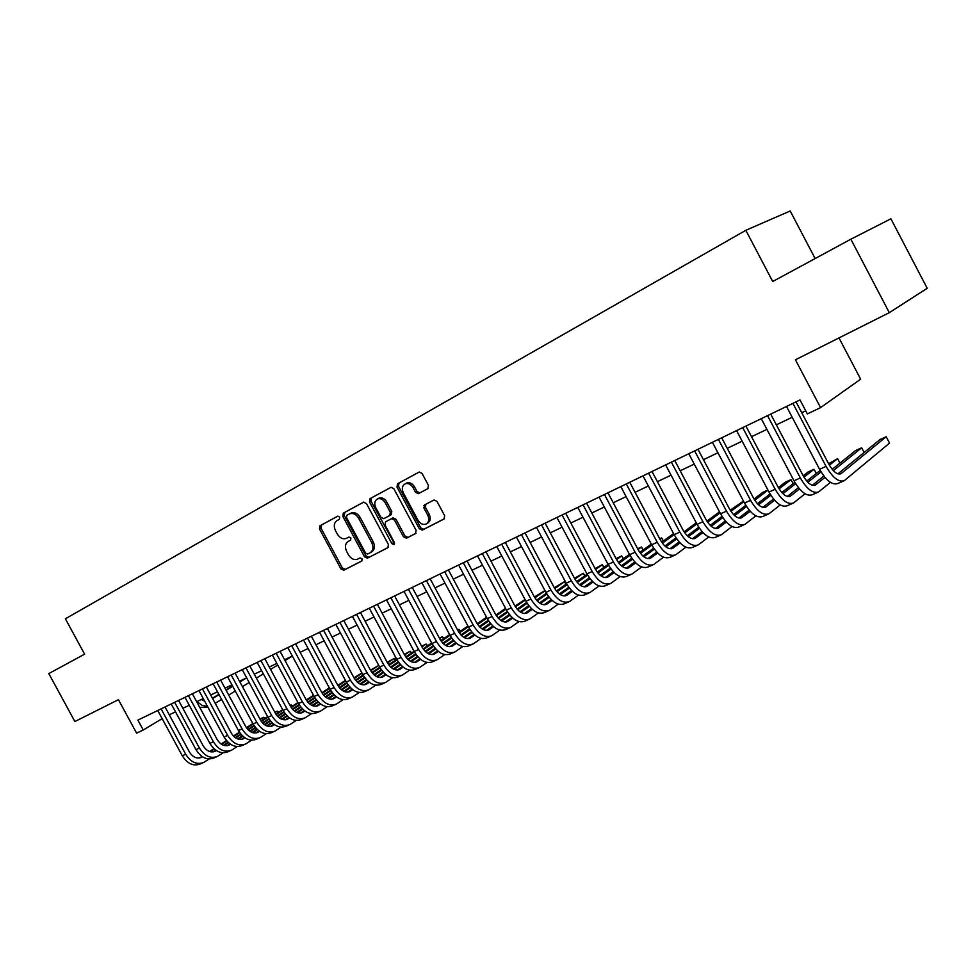 <?xml version="1.0" encoding="UTF-8"?>
<svg xmlns="http://www.w3.org/2000/svg" width="976" height="976" viewBox="0 0 976 976"><rect width="100%" height="100%" fill="white"/><g stroke="black" fill="none" stroke-linecap="round" stroke-linejoin="round"><path stroke-width="1.46" d="M339.685 517.146L337.781 516.145L319.933 525.82L319.481 528.931L340.917 568.874L343.759 570.24L361.73 561.066L362.084 558.882L360.071 557.918L357.606 559.175C354.105 560.346 351.055 558.882 348.444 554.771L346.651 551.416C344.65 546.926 345.175 543.595 348.212 541.436L350.543 540.216L350.884 538.02L348.932 537.044L346.199 538.459C342.759 539.472 339.794 537.983 337.306 533.994L335.5 530.651C333.499 526.137 334.012 522.794 337.025 520.598L339.343 519.354L339.685 517.146M427.83 488.659L428.415 485.328L422.083 473.47L419.241 472.006L397.549 483.742L396.988 487.036L419.29 528.711L422.315 530.102L444.043 519.012L444.653 515.706L437.004 501.408L434.015 499.968L424.597 504.897L424.011 508.191L427.781 515.23C429.525 519.232 428.964 522.172 426.109 524.027C422.974 525.088 420.278 523.831 418.021 520.281L403.32 492.807C401.514 488.5 402.21 485.475 405.418 483.73C408.419 482.998 410.945 484.291 413.019 487.622L415.483 492.221L418.387 493.661L427.83 488.659M850.852 239.205L890.905 218.795L927.2 288.274L889.307 312.662L850.852 239.205L772.724 281.515L745.823 230.299L65.392 618.784L84.619 654.176L48.8 673.586L74.884 721.532L118.438 699.682L136.603 733.147L143.24 729.999L137.872 720.117L800.003 399.94L807.359 413.922L820.572 407.626L860.637 379.176L838.994 337.928M889.307 312.662L795.428 359.79L820.572 407.626M366.451 503.543L363.499 502.201L343.284 513.156L342.796 516.328L364.499 556.784L367.391 558.174L387.887 547.707L388.424 544.535L366.451 503.543M363.767 502.091L344.796 512.376L344.308 515.535L365.988 555.942L368.879 557.32L367.391 558.174L388.277 547.414M370.014 498.663L391.059 487.28L393.853 488.732L416.118 530.334L415.556 533.567L406.455 538.215L403.466 536.824L394.487 520.074L391.596 518.659L385.569 521.818L385.032 525.027L394.328 542.375L393.938 544.608L391.864 543.632L369.501 501.896L370.014 498.663L391.108 487.268M423.73 507.471L424.096 508.142M815.143 258.542L790.206 210.987L745.823 230.299M169.263 714.81L175.497 711.833M182.854 708.32L189.259 705.258M196.676 701.72L203.252 698.572M210.718 695.01L217.477 691.777M224.992 688.19L231.946 684.871M239.51 681.26L246.66 677.844L239.889 681.956M254.285 674.196L261.617 670.695M269.303 667.023L276.842 663.424M284.577 659.727L292.336 656.031M300.132 652.31L308.099 648.503M315.943 644.746L324.142 640.829M332.047 637.06L340.478 633.034M348.444 629.227L357.094 625.091M365.134 621.261L374.028 617.003M382.128 613.135L391.278 608.768M399.428 604.876L408.846 600.374M417.057 596.458L426.732 591.834M435.015 587.881L444.971 583.123M453.315 579.134L463.551 574.242M471.969 570.228L482.498 565.202M490.977 561.151L501.81 555.978M510.363 551.891L521.501 546.572M530.127 542.449L541.595 536.971M550.281 532.823L562.078 527.186M570.838 523.002L582.989 517.207M591.822 512.986L604.327 507.008M613.233 502.762L626.104 496.613M635.083 492.319L648.345 485.987M657.397 481.668L671.049 475.141M680.187 470.786L694.241 464.064M703.452 459.659L717.933 452.754M727.23 448.313L742.15 441.189M751.52 436.711L766.904 429.367M776.359 424.841L792.207 417.277M801.747 412.726L805.725 410.823M143.24 729.999L162.15 718.653M348.212 541.436L350.738 540.082M337.879 516.121L321.458 525.015L321.006 528.138L342.417 568.02L345.26 569.386L362.035 560.822M346.834 515.304L346.492 517.524L365.573 553.087L367.586 554.051L370.111 552.77C373.222 550.61 373.771 547.255 371.758 542.693L358.656 518.268C356.216 514.34 353.288 512.827 349.872 513.718L346.834 515.304M370.441 552.575L371.6 551.928C374.711 549.769 375.26 546.414 373.247 541.863L371.758 542.693M349.31 513.974L351.384 512.925C354.8 512.034 357.728 513.547 360.168 517.463L373.247 541.863M415.959 533.274L406.48 538.203M385.569 521.818L393.084 517.841L395.975 519.256L404.93 535.983L407.944 537.361M371.527 497.882L371.002 501.103L394.548 543.827M385.178 502.677C383.129 499.37 380.628 498.089 377.7 498.834C374.625 500.554 373.979 503.506 375.772 507.715L380.872 517.256L383.739 518.671L389.766 515.499L390.315 512.266L385.178 502.677L386.679 501.884C384.617 498.577 382.128 497.309 379.2 498.053L378.273 498.541M389.766 515.499L391.254 514.681L391.803 511.461L390.315 512.266M386.679 501.884L391.803 511.461M405.857 483.498L406.907 482.949C409.908 482.217 412.433 483.51 414.495 486.829L416.959 491.428L419.863 492.868L427.988 488.561M426.634 523.734L427.573 523.197C430.428 521.343 430.977 518.415 429.245 514.413L427.781 515.23M425.78 504.275L425.487 507.374L429.245 514.413M419.265 472.006L399.038 482.961L398.489 486.255L420.754 527.87L423.779 529.273L444.458 518.707M201.263 699.524L204.594 701.049M212.622 698.523L219.027 694.631M226.139 690.313L232.727 686.311M212.439 698.194L218.844 694.302M225.968 689.983L232.544 685.982M239.718 681.626L243.39 679.406M292.373 656.092L285.041 660.581M277.721 665.059L270.596 669.414M263.325 673.867L256.395 678.113M249.185 682.517L242.426 686.653M235.277 691.032L228.701 695.058M221.601 699.402L215.208 703.318M207.546 706.514L202.044 705.331L196.932 701.585M207.937 707.222L199.726 707.344M202.727 762.878L200.3 763.952C193.394 766.526 187.392 763.793 182.28 755.766L157.734 710.504M209.169 758.974L203.716 762.451C196.81 765.025 190.808 762.28 185.684 754.241L161.101 708.881M165.029 706.978L189.368 751.886C192.784 757.266 196.798 759.084 201.41 757.364L202.422 756.742M210.206 751.727L214.366 749.043M221.613 744.371L226.835 741.004M233.862 736.465L239.754 732.671M246.745 728.157L253.113 724.046M260.177 719.495L263.593 717.287L259.909 719.007M199.409 757.998L201.898 756.4M209.486 751.508L213.939 748.641M221.088 744.029L226.456 740.564M233.459 736.05L239.437 732.207M246.428 727.693L252.857 723.558M264.398 718.775L263.593 717.287L265.179 718.263M216.526 756.815L214.037 757.913C207.144 760.475 201.117 757.705 195.969 749.605L171.251 703.977M223.077 752.825L217.502 756.376C210.609 758.95 204.582 756.168 199.433 748.055L174.655 702.33M178.584 700.426L203.118 745.713C206.558 751.13 210.572 752.972 215.184 751.252L216.343 750.544M224.151 745.493L228.494 742.675M235.753 737.978L241.157 734.477M248.221 729.914L254.297 725.973M261.336 721.423L267.9 717.177M275 712.578L277.221 711.15L274.817 712.236M213.158 751.898L215.818 750.178M223.431 745.261L228.042 742.272M235.228 737.624L240.779 734.037M247.819 729.487L253.98 725.497M261.019 720.959L267.631 716.677M278.038 712.663L277.221 711.15L278.807 712.175M230.543 750.642L227.994 751.764C221.113 754.326 215.074 751.52 209.889 743.358L184.976 697.34M237.205 746.567L231.519 750.215C224.639 752.777 218.6 749.958 213.415 741.772L188.441 695.656M192.37 693.765L217.087 739.418C220.552 744.883 224.578 746.762 229.177 745.042L230.495 744.224M238.327 739.149L242.841 736.209M250.137 731.475L255.724 727.852M262.825 723.24L269.095 719.166M276.171 714.578L282.93 710.186M290.079 705.55L291.068 704.904L289.994 705.392M227.127 745.688L229.958 743.858M237.595 738.905L242.39 735.794M249.612 731.109L255.346 727.388M262.422 722.801L268.778 718.678M275.854 714.09L282.662 709.674M291.909 706.465L291.068 704.904L292.654 705.977M244.793 744.371L242.194 745.518C235.314 748.08 229.262 745.237 224.041 736.99L198.933 690.593M251.576 740.211L245.769 743.944C238.9 746.494 232.849 743.639 227.615 735.379L202.459 688.885M206.375 686.994L231.288 733.037C234.765 738.539 238.815 740.442 243.402 738.734L244.878 737.807M252.735 732.695L257.444 729.633M264.764 724.863L270.535 721.105M277.672 716.457L284.138 712.236M291.263 707.6L298.229 703.062M241.34 739.381L244.329 737.429M251.991 732.439L256.981 729.194M264.228 724.485L270.157 720.63M277.257 715.994L283.821 711.736M290.946 707.1L297.936 702.537M305.695 698.901L306.708 699.694M259.287 738.002L256.615 739.174C249.746 741.723 243.683 738.832 238.437 730.524L213.122 683.725M266.192 733.732L260.263 737.575C253.394 740.113 247.331 737.222 242.072 728.889L216.709 681.992M220.625 680.101L245.72 726.534C249.234 732.098 253.284 734.025 257.871 732.317L259.518 731.28M267.387 726.144L272.28 722.935M279.624 718.141L285.602 714.225M292.776 709.54L299.449 705.184M306.61 700.5L313.784 695.815M255.773 732.964L258.957 730.89M266.631 725.876L271.816 722.496M279.087 717.738L285.212 713.737M292.361 709.076L299.12 704.66M306.293 699.975L313.491 695.278M274.012 731.524L271.279 732.72C264.423 735.257 258.347 732.329 253.065 723.948L227.554 676.746M281.051 727.157L274.988 731.097C268.132 733.623 262.056 730.695 256.761 722.289L231.202 674.989M235.106 673.098L260.409 719.934C263.935 725.534 267.997 727.498 272.572 725.79L274.39 724.643M282.284 719.471L287.371 716.128M294.752 711.297L300.937 707.234M308.148 702.513L315.016 697.999M322.226 693.265L329.607 688.434M270.462 726.437L273.829 724.241M281.527 719.19L286.907 715.664M294.203 710.882L300.535 706.734M307.721 702.025L314.687 697.45M321.909 692.728L329.302 687.873M288.994 724.936L286.2 726.156C279.356 728.694 273.268 725.717 267.949 717.262L242.231 669.658M296.167 720.471L289.97 724.509C283.125 727.035 277.038 724.046 271.706 715.567L245.94 667.865M249.844 665.974L275.342 713.212C278.892 718.873 282.955 720.861 287.53 719.166L289.53 717.897M297.436 712.687L302.731 709.198M310.136 704.33L316.529 700.121M323.776 695.351L330.864 690.679M338.123 685.896L345.699 680.906M345.443 680.406L337.794 685.335M285.395 719.812L288.945 717.47M296.667 712.395L302.243 708.722M309.587 703.891L316.126 699.597M323.349 694.839L330.535 690.117M304.231 718.226L301.377 719.483C294.532 722.008 288.445 718.995 283.077 710.455L257.164 662.436M311.539 713.651L305.207 717.799C298.375 720.312 292.275 717.299 286.907 708.735L260.934 660.606M264.825 658.727L290.531 706.38C294.105 712.09 298.18 714.103 302.743 712.419L304.915 711.028M312.845 705.782L318.347 702.147M325.789 697.23L332.389 692.862M339.672 688.056L346.992 683.212M354.3 678.381L362.084 673.233M361.95 672.964L353.971 677.808C357.667 683.761 361.767 685.896 366.281 684.237L369.245 682.297M300.571 713.066L304.329 710.589M312.076 705.465L317.859 701.646M325.228 696.779L331.986 692.326M339.245 687.531L346.651 682.639M319.738 711.406L316.797 712.7C309.978 715.213 303.878 712.151 298.473 703.537L272.353 655.091M327.167 706.734L320.701 710.979C313.882 713.493 307.769 710.418 302.365 701.781L276.184 653.237M280.063 651.358L305.988 699.426C309.587 705.184 313.662 707.234 318.213 705.55L320.579 704.025M328.534 698.755L334.243 694.961M341.71 690.008L348.53 685.481M355.862 680.614L363.401 675.612M370.758 670.732L378.761 665.412L370.429 670.134M316.029 706.197L319.982 703.574M327.741 698.426L333.743 694.448M341.149 689.544L348.115 684.92M355.423 680.077L363.048 675.014M335.5 704.477L332.499 705.794C325.691 708.295 319.579 705.184 314.138 696.498L287.798 647.613M343.076 699.682L336.464 704.05C329.668 706.539 323.544 703.428 318.103 694.717L291.702 645.734M295.582 643.855L321.702 692.35C325.337 698.169 329.424 700.243 333.963 698.572L336.513 696.913M344.479 691.606L350.421 687.653M357.911 682.651L364.963 677.954M372.332 673.05L380.103 667.865M387.509 662.924L394.365 658.361L387.179 662.301M331.742 699.219L335.903 696.449M343.686 691.264L349.908 687.116M357.338 682.175L364.548 677.381M371.893 672.488L379.749 667.255M395.378 660.252L394.365 658.361L395.975 659.861M351.543 697.413L348.469 698.767C341.685 701.256 335.561 698.108 330.083 689.324L303.524 640.012M359.278 692.496L352.507 696.998C345.724 699.475 339.599 696.315 334.109 687.519L307.501 638.084M311.356 636.23L337.708 685.152C341.356 691.032 345.455 693.131 349.981 691.472L352.739 689.666M360.717 684.322L366.878 680.199M374.406 675.16L381.689 670.292M389.095 665.327L397.11 659.971M404.576 654.969L410.103 651.273L404.235 654.335M347.737 692.106L352.104 689.178M359.912 683.956L366.366 679.65M373.832 674.66L381.262 669.695M388.655 664.741L396.756 659.337L369.306 608.207M411.152 653.212L410.103 651.273L411.713 652.834M367.879 690.227L364.731 691.618C357.96 694.095 351.824 690.898 346.309 682.029L319.53 632.277M375.748 685.189L368.83 689.812C362.072 692.277 355.935 689.068 350.408 680.187L323.581 630.313M327.424 628.459L353.983 677.832M377.248 676.905L383.641 672.61M391.193 667.535L398.72 662.472M406.162 657.47L414.422 651.919M421.949 646.856L426.109 644.062L421.595 646.197M364.011 684.871L368.599 681.785M376.431 676.527L383.117 672.037M390.607 667.011L398.281 661.85M405.723 656.86L414.068 651.26M427.183 646.063L426.109 644.062L427.72 645.697M384.495 682.919L381.274 684.335C374.528 686.799 368.379 683.554 362.828 674.611L335.829 624.396M392.535 677.759L385.459 682.505C378.712 684.957 372.564 681.699 367 672.732L339.941 622.407M343.772 620.553L370.563 670.378C374.272 676.356 378.371 678.527 382.873 676.88L386.045 674.782M394.072 669.365L400.697 664.888M408.285 659.764L416.057 654.506M423.547 649.455L432.063 643.696M439.627 638.585L442.384 636.73L439.359 638.084M380.567 677.515L385.398 674.257M393.243 668.963L400.172 664.29M407.7 659.215L415.617 653.871M423.108 648.82L431.697 643.013M443.494 638.792L442.384 636.73L444.007 638.438M401.417 675.477L398.11 676.929C391.388 679.369 385.239 676.075 379.64 667.047L352.409 616.368M409.603 670.183L402.368 675.063C395.658 677.503 389.497 674.196 383.897 665.144L356.606 614.343M360.425 612.501L387.435 662.777C391.169 668.816 395.28 671.024 399.757 669.39L403.149 667.133M411.201 661.667L418.082 657.007M425.695 651.834L433.722 646.38M441.25 641.269L450.021 635.315M457.646 630.142L458.94 629.264L457.512 629.91M397.439 670.012L402.49 666.596M410.359 661.252L417.533 656.397M425.097 651.26L433.271 645.722M440.798 640.61L449.643 634.62M460.074 631.399L458.94 629.264L460.562 631.069M427 662.46L419.595 667.486C412.897 669.902 406.736 666.547 401.099 657.409L373.576 606.145M377.383 604.303L404.613 655.055C408.371 661.155 412.494 663.387 416.959 661.765L420.571 659.337M428.635 653.835L435.772 648.979M443.421 643.757L451.705 638.097M459.281 632.936L468.321 626.763M414.605 662.387L419.9 658.776M427.793 653.395L435.211 648.345M442.811 643.16L451.254 637.413M458.83 632.253L467.931 626.043M476.337 622.163L477.41 623.566M418.643 667.901L415.251 669.39C408.566 671.817 402.393 668.475 396.768 659.349L401.099 657.409M436.187 660.179L432.722 661.716C426.048 664.119 419.875 660.728 414.202 651.517L386.508 599.886M444.714 654.591L437.126 659.764C430.465 662.179 424.292 658.763 418.619 649.528L390.864 597.788M394.646 595.958L422.12 647.173C425.902 653.334 430.026 655.604 434.466 653.993L438.322 651.407M446.41 645.856L453.791 640.793M461.477 635.522L470.029 629.654M477.654 624.42L486.963 618.04M432.087 654.615L437.626 650.821M445.544 645.392L453.23 640.134M460.867 634.9L469.566 628.934M477.203 623.713L486.573 617.296M454.06 652.322L450.497 653.883C443.86 656.287 437.687 652.822 431.965 643.526L404.027 591.407M462.758 646.588L454.999 651.907C448.362 654.298 442.189 650.833 436.467 641.513L408.468 589.272M412.238 587.442L439.944 639.158C443.751 645.38 447.874 647.686 452.303 646.088L456.402 643.306M464.503 637.718L472.152 632.448M479.875 627.117L488.708 621.029M496.381 615.734L505.958 609.122M449.887 646.698L455.694 642.708M463.637 637.23L471.579 631.753M479.253 626.47L488.232 620.285M495.918 614.99L505.556 608.353M406.004 537.166L406.541 538.166M472.262 644.319L468.614 645.917C462.002 648.296 455.816 644.782 450.07 635.4L421.888 582.782M481.131 638.414L473.189 643.904C466.589 646.271 460.404 642.757 454.645 633.339L426.402 580.598M430.148 578.78L458.098 630.984C461.941 637.267 466.064 639.622 470.469 638.036L474.812 635.071M482.937 629.435L490.867 623.932M498.614 618.552L507.727 612.233M515.45 606.877L525.32 600.02M525.027 599.484L514.986 606.096M468.029 638.633L474.092 634.437M482.059 628.91L490.281 623.213M497.992 617.881L507.252 611.464M490.806 636.157L487.061 637.804C480.485 640.158 474.299 636.596 468.504 627.104L440.078 573.986M499.858 630.093L491.733 635.754C485.17 638.097 478.972 634.522 473.165 625.006L444.678 571.753M448.411 569.96L476.605 622.664C480.473 629.008 484.596 631.399 488.988 629.825L493.588 626.665M501.725 620.98L509.936 615.246M517.719 609.817L527.125 603.241M534.897 597.824L545.047 590.736M544.937 590.517L534.433 597.007M486.512 630.411L492.843 625.994M500.834 620.431L509.338 614.502M517.085 609.109L526.637 602.448M423.901 505.592L424.999 507.642M509.692 627.849L505.861 629.532C499.322 631.862 493.136 628.239 487.292 618.662L458.622 565.019M518.951 621.614L510.619 627.446C504.092 629.764 497.906 626.128 492.05 616.527L463.307 562.749M467.016 560.956L495.454 614.185C499.358 620.59 503.482 623.017 507.849 621.456L512.705 618.089M520.867 612.355L529.37 606.377M537.19 600.887L546.902 594.067M554.722 588.577L564.531 581.684L554.258 587.735C558.235 594.335 562.371 596.885 566.641 595.372L572.363 591.334M505.348 622.041L511.949 617.405M519.964 611.781L528.76 605.608M536.544 600.155L546.401 593.237M565.909 584.282L564.531 581.684L566.214 584.075M528.955 619.37L525.027 621.102C518.524 623.408 512.339 619.723 506.459 610.049L477.52 555.881M538.41 612.952L529.87 618.967C523.38 621.273 517.195 617.576 511.302 607.865L482.303 553.563M485.975 551.782L514.681 605.535C518.61 612.013 522.733 614.477 527.064 612.928L532.213 609.341M540.387 603.571L549.195 597.336M557.04 591.785L567.056 584.697M574.937 579.122L583.245 573.254L574.461 578.243M524.539 613.501L531.432 608.634M539.472 602.961L548.561 596.531M556.393 591.005L566.556 583.831M584.673 575.95L583.245 573.254L584.941 575.755M548.597 610.732L544.559 612.513C538.105 614.795 531.908 611.049 525.979 601.265L496.784 546.56M558.248 604.132L549.5 610.342C543.059 612.623 536.861 608.853 530.92 599.044L501.664 544.205M505.312 542.436L534.275 596.714C538.227 603.253 542.363 605.767 546.67 604.242L552.087 600.423M560.285 594.591L569.398 588.101M577.28 582.489L587.625 575.12M595.555 569.472L602.302 564.665L595.079 568.557M544.096 604.791L551.294 599.679M559.346 593.957L568.764 587.259M576.621 581.672L587.113 574.217M603.79 567.459L602.302 564.665L604.01 567.3M568.605 601.936L564.47 603.754C558.065 606.011 551.867 602.204 545.901 592.322L516.438 537.056M578.475 595.116L569.508 601.533C563.115 603.79 556.918 599.959 550.94 590.053L521.404 534.653M525.039 532.896L554.258 587.723M580.574 585.441L590.004 578.67M597.934 572.985L608.597 565.336M616.588 559.59L621.712 555.917L616.088 558.65M564.055 595.921L571.546 590.541M579.622 584.758L589.358 577.792M597.263 572.131L608.072 564.384L577.78 507.398M623.261 558.821L621.712 555.917L623.444 558.675M589.028 592.957L584.783 594.823C578.414 597.056 572.229 593.176 566.214 583.184L536.471 527.369M599.105 585.929L589.919 592.554C583.563 594.787 577.377 590.895 571.35 580.879L541.546 524.917M545.145 523.173L574.632 578.561C578.646 585.234 582.782 587.833 587.015 586.344L593.042 582.038M601.265 576.096L611.025 569.032M618.991 563.274L629.996 555.32M638.048 549.5L641.488 547.011L637.645 548.744M584.392 586.869L592.2 581.22M600.301 575.376L610.366 568.117M618.308 562.383L629.459 554.344M643.086 550.025L641.488 547.011L643.245 549.915M609.841 583.794L605.486 585.71C599.179 587.918 592.993 583.965 586.93 573.876L556.918 517.487M620.15 576.548L610.732 583.404C604.437 585.6 598.251 581.635 592.176 571.521L562.091 514.986M565.653 513.254L595.421 569.203C599.471 575.962 603.595 578.597 607.804 577.121L614.136 572.558M622.371 566.556L632.472 559.199M640.476 553.355L651.822 545.084M659.935 539.167L661.643 537.935L659.727 538.789M605.144 577.633L613.282 571.704M621.407 565.799L631.789 558.235M639.792 552.416L651.285 544.059M663.302 541.058L661.643 537.935L663.412 540.985M641.622 566.971L631.972 574.059C625.726 576.23 619.54 572.204 613.416 561.969L583.062 504.848M586.588 503.14L616.625 559.663C620.712 566.483 624.835 569.179 629.008 567.727L635.657 562.884M643.916 556.808L654.359 549.134M662.399 543.217L674.111 534.604M626.311 568.203L634.778 561.993M642.928 556.015L653.664 548.134M661.704 542.229L673.55 533.543M631.094 574.449L626.616 576.413C620.358 578.585 614.172 574.571 608.072 564.372L613.416 561.969M652.761 564.909L648.174 566.934C641.976 569.081 635.803 564.994 629.642 554.673L599.069 497.101M663.534 557.186L653.639 564.531C647.454 566.666 641.269 562.566 635.108 552.221L604.461 494.503M607.95 492.807L638.28 549.927C642.379 556.82 646.502 559.553 650.638 558.126L657.617 553.002M665.888 546.865L676.697 538.85M684.774 532.847L696.852 523.88M647.905 558.589L656.726 552.062M664.888 546.011L675.99 537.8M684.078 531.81L696.266 522.782M674.892 555.185L670.183 557.247C664.034 559.37 657.873 555.21 651.663 544.779L620.797 486.597M685.896 547.194L675.746 554.807C669.621 556.906 663.46 552.733 657.238 542.266L626.299 483.937M629.752 482.266L660.362 539.984C664.51 546.963 668.621 549.744 672.708 548.341L680.04 542.9M688.324 536.69L699.499 528.321M707.624 522.233L720.068 512.9M719.519 511.851L706.905 521.135M669.951 548.768L679.113 541.912M687.311 535.787L698.767 527.223M697.474 545.242L692.631 547.377C686.555 549.451 680.394 545.218 674.148 534.677L642.977 475.873M708.722 536.983L698.316 544.876C692.265 546.938 686.104 542.693 679.833 532.115L648.601 473.153M652.017 471.506L682.919 529.834C687.092 536.885 691.203 539.728 695.254 538.337L702.927 532.579M711.236 526.296L722.777 517.548M730.951 511.363L743.773 501.664M743.456 501.066L730.219 510.216M692.448 538.74L701.976 531.542M710.199 525.344L722.033 516.402M720.532 535.104L715.554 537.288C709.552 539.325 703.403 535.019 697.096 524.356L665.632 464.918M732.037 526.54L721.362 534.738C715.384 536.763 709.235 532.432 702.915 521.733L671.378 462.136M674.745 460.513L705.953 519.476C710.162 526.613 714.261 529.492 718.263 528.138L726.303 522.038M734.623 515.67L746.555 506.532M754.765 500.249L767.978 490.135M767.929 490.037L762.781 492.355L754.033 499.029M715.42 528.504L725.327 520.94M733.562 514.657L745.798 505.324M744.078 524.746L738.966 526.991C733.037 528.992 726.9 524.6 720.544 513.815L688.775 453.73M755.851 515.877L744.908 524.38C738.991 526.369 732.854 521.965 726.486 511.143L694.631 450.888M697.962 449.277L729.475 508.886C733.72 516.109 737.807 519.049 741.76 517.719L750.178 511.253M758.511 504.799L770.845 495.247M779.104 488.854L790.987 479.643L785.29 482.217L778.36 487.561M738.881 518.049L749.178 510.094M757.437 503.726L770.064 493.966M793.122 483.693L790.987 479.643M768.124 514.169L762.89 516.475C757.034 518.427 750.91 513.962 744.505 503.043L712.419 442.299M780.178 504.958L768.942 513.803C763.11 515.755 756.986 511.265 750.581 500.31L718.409 439.395M721.691 437.809L753.509 498.077C757.779 505.373 761.866 508.374 765.757 507.069L774.566 500.224M782.923 493.673L795.66 483.681M803.968 477.166L814.069 469.249L808.262 471.859L803.211 475.812M762.842 507.361L773.541 499.004M781.825 492.526L794.854 482.339M816.314 473.494L814.069 469.249M792.707 503.348L787.315 505.727C781.544 507.642 775.444 503.079 768.99 492.038L736.575 430.611M805.041 493.795L793.512 502.994C787.766 504.909 781.654 500.322 775.188 489.257L742.699 427.647M745.92 426.085L778.067 487.036C782.374 494.417 786.449 497.467 790.292 496.198L799.49 488.939M807.86 482.29L821.011 471.835M829.368 465.186L837.628 458.635L828.6 463.759M787.327 496.442L798.429 487.646M806.737 481.07L820.194 470.408M839.97 463.088L837.628 458.635M817.815 492.307L812.276 494.747C806.603 496.613 800.515 491.965 794 480.79L761.268 418.667M830.442 482.364L818.608 491.953C812.959 493.819 806.871 489.147 800.344 477.947L767.526 415.642M770.698 414.105L803.163 475.739C807.506 483.205 811.568 486.329 815.35 485.084L824.964 477.386M833.345 470.627L861.662 447.801L855.61 450.522L832.199 469.334M812.349 485.279L823.866 476.02M864.126 452.486L861.662 447.801M843.496 481.009L837.798 483.51C832.211 485.34 826.147 480.607 819.584 469.297L786.51 406.467M796.026 401.856L828.831 464.198C833.199 471.75 837.249 474.934 840.958 473.714L886.208 436.736L889.539 443.104L844.264 480.668C838.701 482.486 832.638 477.715 826.074 466.382L792.915 403.369M886.208 436.736L880.023 439.529L837.92 473.86M342.417 568.02L340.917 568.874M321.006 528.138L319.481 528.931M321.458 525.015L319.933 525.82M365.988 555.942L364.499 556.784M344.308 515.535L342.796 516.328M344.796 512.376L343.284 513.156M360.168 517.463L358.656 518.268M404.93 535.983L403.466 536.824M395.975 519.256L394.487 520.074M392.974 517.89L391.486 518.707M393.34 542.802L391.864 543.632M371.002 501.103L369.501 501.896M420.034 492.782L418.558 493.588M416.959 491.428L415.483 492.221M414.495 486.829L413.019 487.622M425.487 507.374L424.011 508.191M423.804 529.26L422.34 530.09M420.754 527.87L419.29 528.711M398.489 486.255L396.988 487.036M399.038 482.961L397.549 483.742M182.28 755.766L185.684 754.241M200.117 757.852L201.995 757.022M195.969 749.605L199.433 748.055M213.89 751.74L215.769 750.91M209.889 743.358L213.415 741.772M227.884 745.542L229.763 744.712M224.041 736.99L227.615 735.379M242.121 739.222L243.988 738.393M238.437 730.524L242.072 728.889M256.59 732.805L258.445 731.976M253.065 723.948L256.761 722.289M271.291 726.278L273.158 725.461M267.949 717.262L271.706 715.567M286.249 719.654L288.115 718.824M283.077 710.455L286.907 708.735M301.474 712.895L303.316 712.077M298.473 703.537L302.365 701.781M316.944 706.038L318.798 705.221M314.138 696.498L318.103 694.717M332.694 699.048L334.536 698.23M330.083 689.324L334.109 687.519M348.713 691.947L350.555 691.13M346.309 682.029L350.408 680.187M365.012 684.713L366.854 683.908M362.828 674.611L367 672.732M381.616 677.356L383.434 676.539M379.64 667.047L383.897 665.144M398.513 669.865L400.331 669.048M415.703 662.228L417.521 661.423M414.202 651.517L418.619 649.528M433.222 654.457L435.028 653.664M431.965 643.526L436.467 641.513M451.071 646.551L452.864 645.758M450.07 635.4L454.645 633.339M469.236 638.487L471.018 637.694M468.504 627.104L473.165 625.006M487.756 630.276L489.525 629.483M487.292 618.662L492.05 616.527M506.629 621.907L508.386 621.126M506.459 610.049L511.302 607.865M525.857 613.379L527.613 612.599M525.979 601.265L530.92 599.044M545.462 604.681L547.194 603.912M545.901 592.322L550.94 590.053M565.446 595.811L567.178 595.055M566.214 583.184L571.35 580.879M585.832 586.771L587.54 586.015M586.93 573.876L592.176 571.521M606.633 577.548L608.316 576.804M627.836 568.142L629.52 567.398M629.642 554.673L635.108 552.221M649.479 558.54L651.138 557.808M651.663 544.779L657.238 542.266M671.573 548.744L673.208 548.012M674.148 534.677L679.833 532.115M694.119 538.74L695.742 538.02M697.096 524.356L702.915 521.733M717.14 528.528L718.751 527.821M720.544 513.815L726.486 511.143M740.662 518.097L742.236 517.402M744.505 503.043L750.581 500.31M764.672 507.447L766.233 506.764M768.99 492.038L775.188 489.257M789.218 496.564L790.743 495.881M794 480.79L800.344 477.947M814.289 485.438L815.802 484.779M819.584 469.297L826.074 466.382M839.933 474.068L841.41 473.421M351.384 512.925L349.872 513.718M407.919 537.373L406.455 538.215M393.084 517.841L391.596 518.659M379.2 498.053L377.7 498.834M419.863 492.868L418.387 493.661M406.907 482.949L405.418 483.73M423.779 529.273L422.315 530.102M200.763 757.644L201.41 757.364M214.537 751.544L215.184 751.252M228.53 745.335L229.177 745.042M242.756 739.015L243.402 738.734M257.225 732.61L257.871 732.317M271.938 726.083L272.572 725.79M286.895 719.446L287.53 719.166M302.109 712.7L302.743 712.419M317.578 705.831L318.213 705.55M333.328 698.853L333.963 698.572M349.347 691.752L349.981 691.472M365.646 684.518L366.281 684.237M382.238 677.161L382.873 676.88M399.135 669.67L399.757 669.39M416.337 662.045L416.959 661.765M433.844 654.274L434.466 653.993M451.681 646.356L452.303 646.088M469.859 638.304L470.469 638.036M488.366 630.093L488.988 629.825M507.239 621.724L507.849 621.456"/></g></svg>
